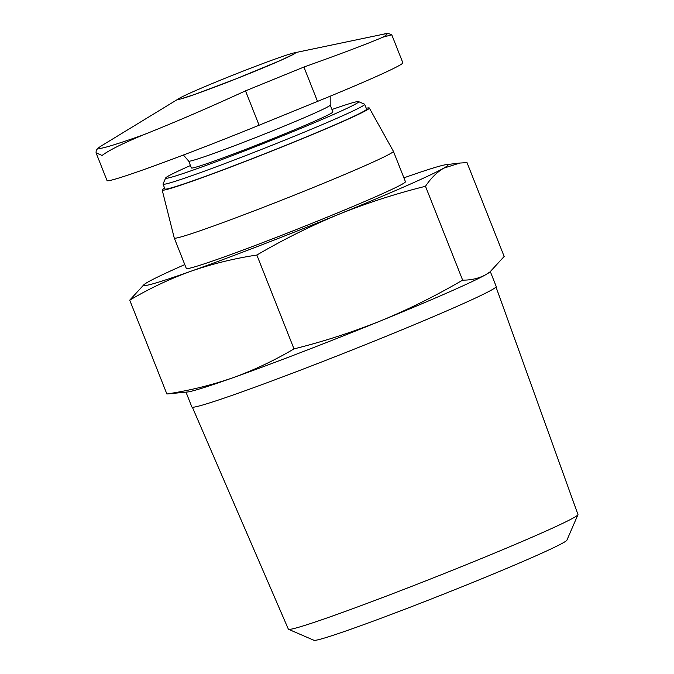 <?xml version="1.0" encoding="UTF-8"?>
<svg xmlns="http://www.w3.org/2000/svg" width="674" height="674" viewBox="0 0 674 674"><rect width="100%" height="100%" fill="white"/><g stroke="black" fill="none" stroke-linecap="round" stroke-linejoin="round"><path stroke-width="1.01" d="M391.847 35.014L402.841 62.775A127.664 4.676 -21.6 0 1 317.521 101.403L259.102 125.221L245.504 90.864L303.923 67.046C341.465 53.617 367.793 43.667 382.916 37.18L391.67 34.829C389.218 33.43 386.446 33.228 383.354 34.222A154.986 5.678 158.4 0 1 382.916 37.18M245.504 90.864C208.713 107.747 174.6 122.432 143.174 134.935C122.339 143.604 108.64 150.445 102.077 155.475L96.053 152.813L107.031 180.581A127.664 4.676 -21.6 0 0 259.102 125.221M184.777 264.596A163.664 5.999 -21.6 0 0 147.994 282.018A163.664 5.999 -21.6 0 0 144.834 284.007A163.664 5.999 -21.6 0 0 190.793 271.293C169.663 278.952 149.308 288.573 129.728 300.149L143.924 284.689M256.845 255.042C234.047 258.496 212.032 263.913 190.793 271.293A163.664 5.999 -21.6 0 0 338.668 214.357C310.613 225.975 283.341 239.531 256.845 255.042L293.999 348.888C323.469 341.566 352.409 332.206 380.818 320.807C408.874 309.197 436.145 295.633 462.642 280.123C471.168 280.241 478.928 278.404 485.903 274.604L489.973 271.934L504.169 256.474L467.015 162.628L459.87 163.049L443.753 168.155A163.664 5.999 -21.6 0 0 446.314 164.641A163.664 5.999 -21.6 0 0 403.911 177.835M425.488 186.285C396.017 193.598 367.077 202.958 338.668 214.357A163.664 5.999 -21.6 0 0 443.753 168.155C436.887 172.232 430.804 178.281 425.488 186.285L462.642 280.123M164.608 188.097A111.395 4.086 -21.6 0 0 162.19 190.043L174.263 238.032A117.84 4.322 -21.6 0 0 174.271 238.048L186.31 268.463A117.84 4.322 -21.6 0 0 297.461 229.101A117.84 4.322 -21.6 0 0 405.445 181.71L393.397 151.296A117.84 4.322 -21.6 0 0 393.389 151.271L369.335 108.025A111.395 4.086 -21.6 0 0 366.243 108.261M174.271 238.048A117.84 4.322 -21.6 0 0 285.422 198.687A117.84 4.322 -21.6 0 0 393.397 151.296M162.19 190.043A111.395 4.086 -21.6 0 0 267.275 152.846A111.395 4.086 -21.6 0 0 369.335 108.025M190.447 165.534A103.804 3.8 -21.6 0 0 165.661 177.978L163.057 183.977A108.43 3.977 -21.6 0 0 163.049 184.145L164.953 188.964A108.43 3.977 -21.6 0 0 267.233 152.745A108.43 3.977 -21.6 0 0 366.589 109.137L364.676 104.31A108.43 3.977 -21.6 0 0 364.558 104.2L358.551 101.614A103.804 3.8 -21.6 0 0 354.785 102.162A103.804 3.8 -21.6 0 0 331.97 109.508M163.049 184.145A108.43 3.977 -21.6 0 0 265.32 147.918A108.43 3.977 -21.6 0 0 364.676 104.31M165.661 177.978A103.804 3.8 -21.6 0 0 263.559 143.461A103.804 3.8 -21.6 0 0 358.551 101.614M330.209 105.068A76.103 2.789 -21.6 0 1 270.004 131.877A76.103 2.789 -21.6 0 1 191.534 160.774A76.103 2.789 -21.6 0 1 188.686 161.103L191.399 167.944A76.103 2.789 -21.6 0 0 263.189 142.517A76.103 2.789 -21.6 0 0 332.922 111.909L330.209 105.068L330.184 96.205M489.981 271.942L489.063 272.616A163.664 5.999 -21.6 0 1 485.903 274.604A163.664 5.999 -21.6 0 1 380.818 320.807A163.664 5.999 -21.6 0 1 232.934 377.743A163.664 5.999 -21.6 0 1 187.583 391.982L166.882 393.995C189.68 390.541 211.695 385.124 232.934 377.743C254.064 370.085 274.419 360.464 293.999 348.888M129.728 300.149L166.882 393.995M192.368 407.231L288.354 629.154A155.745 5.704 -21.6 0 0 288.531 629.305L313.983 640.3A136.106 4.988 -21.6 0 0 442.211 594.695A136.106 4.988 -21.6 0 0 566.91 540.16L577.938 514.717A155.745 5.704 -21.6 0 0 577.963 514.489L496.013 287.014M288.531 629.305A155.745 5.704 -21.6 0 0 435.261 577.121A155.745 5.704 -21.6 0 0 577.938 514.717M185.999 392.167L191.871 406.995A163.664 5.999 -21.6 0 0 346.251 352.317A163.664 5.999 -21.6 0 0 496.216 286.492L490.343 271.656M96.053 152.813L96.18 150.85M180.64 98.985A63.011 2.308 158.4 0 1 179.385 98.303A63.011 2.308 158.4 0 1 236.018 73.913A63.011 2.308 158.4 0 1 293.999 52.917A63.011 2.308 158.4 0 1 251.621 72.624A63.011 2.308 158.4 0 1 180.64 98.985M317.521 101.403L303.923 67.046M143.174 134.935A154.986 5.678 158.4 0 1 104.537 147.513A154.986 5.678 158.4 0 1 101.454 145.828C98.269 147.825 96.517 149.502 96.205 150.858M144.834 284.007L143.916 284.681M446.314 164.641L459.87 163.041M188.686 161.103L183.404 155.02M179.385 98.303L101.454 145.828M293.999 52.917L383.354 34.222M181.255 98.724L194.474 94.52L235.976 78.883L279.862 60.736L292.929 54.501"/></g></svg>
